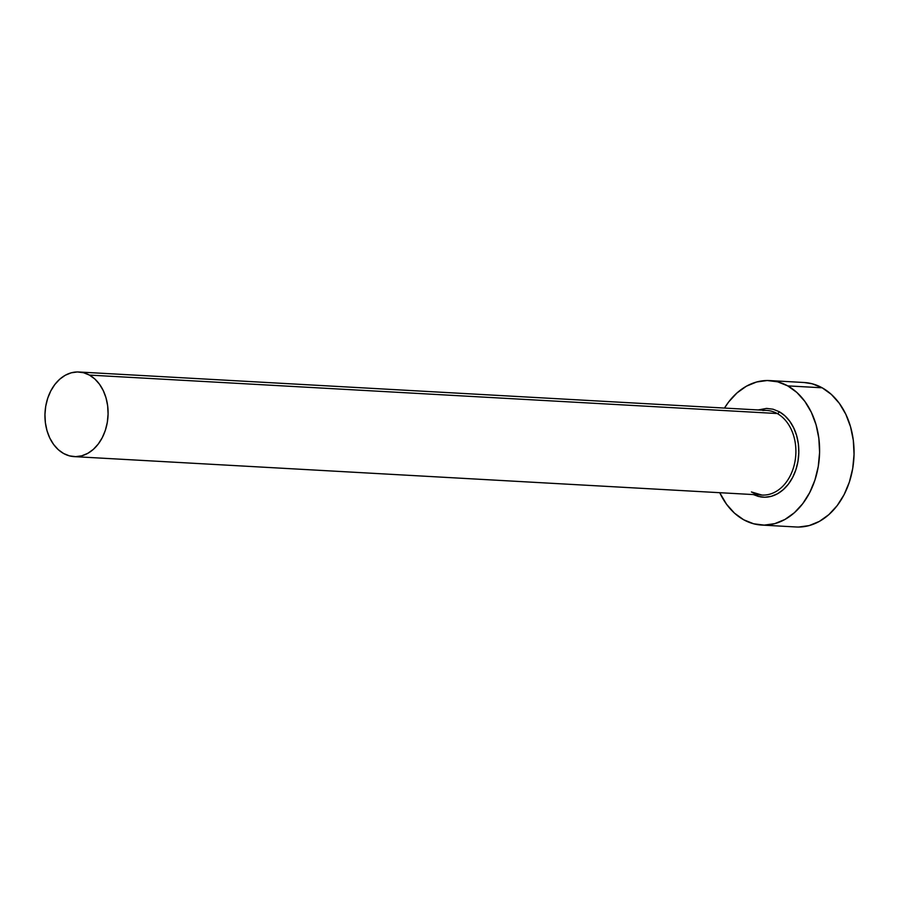 <?xml version="1.0" encoding="UTF-8"?>
<svg xmlns="http://www.w3.org/2000/svg" width="899" height="899" viewBox="0 0 899 899"><rect width="100%" height="100%" fill="white"/><g stroke="black" fill="none" stroke-linecap="round" stroke-linejoin="round"><path stroke-width="1.35" d="M758.104 409.955L766.611 408.404L773.061 409.214L779.219 411.697A2.068 1.304 -61 0 1 777.208 413.529A42.377 31.544 -86.8 0 0 762.858 410.528M751.8 492.056L761.947 495.057A42.377 31.544 -86.8 0 0 794.93 461.749A42.377 31.544 -86.8 0 0 777.208 413.529L89.406 375.085A42.377 31.544 93.2 0 1 107.138 423.305A42.377 31.544 93.2 0 1 74.156 456.613A42.377 31.544 93.2 0 1 63.627 453.512A42.377 31.544 93.2 0 1 45.905 405.292A42.377 31.544 93.2 0 1 78.887 371.995A42.377 31.544 93.2 0 1 89.406 375.085L777.208 413.529A42.377 31.544 -86.8 0 0 766.678 410.427L78.887 371.995M761.655 525.061L796.121 526.983A72.347 53.85 -86.8 0 0 852.421 470.121A72.347 53.85 -86.8 0 0 822.169 387.795L787.704 385.873A72.347 53.85 93.2 0 1 817.966 468.199A72.347 53.85 93.2 0 1 761.655 525.061A72.347 53.85 93.2 0 1 743.687 519.768A72.347 53.85 93.2 0 1 719.751 492.697L726.527 504.227L734.505 513.16L743.687 519.768L753.71 523.802L764.195 525.117L774.736 523.656L784.928 519.465L794.39 512.711L802.74 503.665L809.673 492.652L814.91 480.122L818.259 466.536L819.596 452.422L818.843 438.319L816.067 424.778L811.336 412.315L804.863 401.415L796.885 392.481L787.704 385.873L822.169 387.795A72.347 53.85 -86.8 0 0 804.189 382.513L769.735 380.58A72.347 53.85 93.2 0 1 787.704 385.873L777.68 381.828L767.195 380.524L756.655 381.985L746.451 386.177L737 392.93L728.639 401.977L724.482 408.079A72.347 53.85 93.2 0 1 769.735 380.58M751.418 491.955A42.377 31.544 -86.8 0 0 765.779 494.956A42.377 31.544 -86.8 0 0 795.345 459.232A42.377 31.544 -86.8 0 0 777.208 413.529A2.068 1.304 119 0 0 779.219 411.697L784.849 415.754L789.76 421.238L793.738 427.946L796.638 435.599L798.346 443.915L798.806 452.579L797.986 461.243L795.93 469.593L792.716 477.29L788.457 484.055L783.321 489.607L777.511 493.753L771.252 496.327L764.768 497.237L758.329 496.428L753.373 494.574M798.649 527.05L809.201 525.578L819.394 521.386L828.844 514.633L837.205 505.586L844.139 494.585L849.375 482.044L852.724 468.458L854.05 454.343L853.308 440.252L850.521 426.71L845.802 414.248L839.329 403.336L831.339 394.414L822.169 387.795L812.134 383.761L804.009 382.502M89.406 375.085L83.54 372.725L77.393 371.95L71.223 372.815L65.245 375.265L59.716 379.221L54.817 384.525L50.76 390.975L47.692 398.313L45.725 406.269L44.95 414.54L45.388 422.788L47.018 430.722L49.782 438.027L53.58 444.409L58.244 449.646L63.627 453.512L69.493 455.883L75.64 456.647L81.82 455.793L87.787 453.332L93.327 449.376L98.216 444.084L102.284 437.633L105.352 430.295L107.307 422.328L108.082 414.068L107.655 405.809L106.015 397.875L103.25 390.582L99.463 384.188L94.788 378.962L89.406 375.085M779.219 411.697A44.444 33.083 93.2 0 1 797.402 464.255A44.444 33.083 93.2 0 1 760.194 496.832M761.947 495.057L74.156 456.613"/></g></svg>
